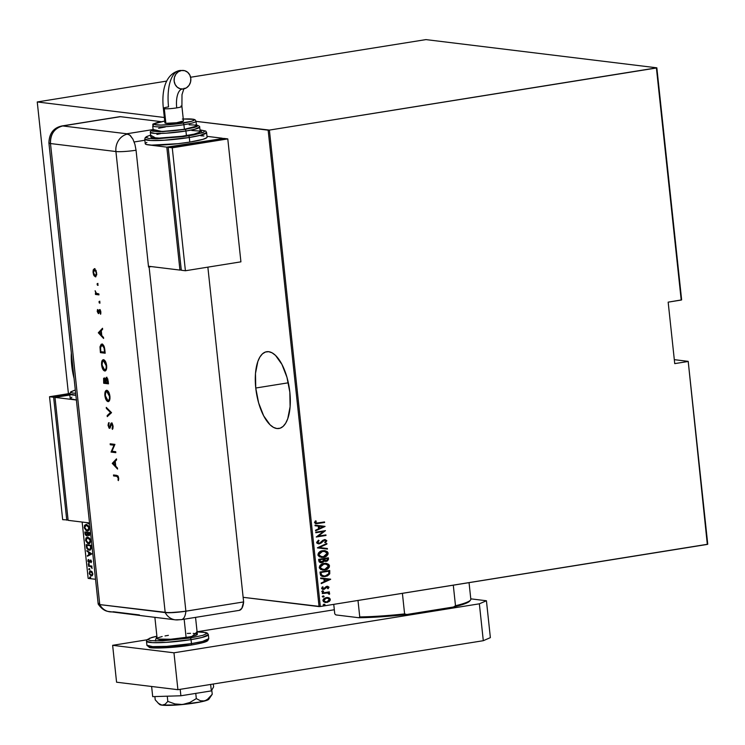 <?xml version="1.0" encoding="UTF-8"?>
<svg xmlns="http://www.w3.org/2000/svg" width="745" height="745" viewBox="0 0 745 745"><rect width="100%" height="100%" fill="white"/><g stroke="black" fill="none" stroke-linecap="round" stroke-linejoin="round"><path stroke-width="1.12" d="M255.758 388.024L288.324 382.8L255.758 388.024L258.627 402.887L263.646 415.803L270.062 424.808L273.499 427.388L276.898 428.533L280.148 428.198L283.109 426.401L285.67 423.207L287.747 418.746L290.103 406.733L289.833 392.187A38.88 16.623 80.9 0 1 278.956 428.496A38.88 16.623 80.9 0 1 255.758 388.024A38.88 16.623 80.9 0 1 266.635 351.724A38.88 16.623 80.9 0 1 289.833 392.187L286.965 377.324L281.936 364.417L275.52 355.412L272.093 352.832L268.684 351.687L265.444 352.022L262.482 353.819L259.912 357.004L257.844 361.465L255.479 373.478L255.758 388.024M71.744 365.553L72.684 365.395L71.744 365.553L74.081 378.451A38.88 16.623 80.9 0 1 71.744 365.553A38.88 16.623 80.9 0 1 71.343 352.888L71.744 365.553M707.75 544.232L688.203 361.353L674.309 359.658L688.203 361.353L707.322 544.418L320.313 606.514L269.392 130.086L656.41 68L681.209 300.058L668.163 302.153L674.737 363.625L687.784 361.539L674.737 363.625L668.163 302.153L681.638 299.881L656.839 67.814L425.935 39.606L190.608 77.247L425.935 39.606L656.839 67.814L681.209 300.058L656.839 67.814L269.392 130.086L320.313 606.514L707.75 544.232L688.203 361.353L707.75 544.232M88.161 578.39L82.146 522.059L88.161 578.39L95.546 579.293L88.161 578.39M68.428 393.695L37.25 101.963L164.328 117.487L37.25 101.963L68.428 393.695M196.028 121.361L268.153 130.17L319.065 606.598L243.149 597.322L320.313 606.514L319.065 606.598L268.153 130.17L269.392 130.086L196.028 121.361M91.877 575.82L91.225 575.904L92.389 575.401L92.771 573.65L91.682 571.406L89.623 571.341L89.288 573.846L91.076 575.876L92.715 574.712L92.25 572.095L90.322 570.94M88.413 565.623L88.478 566.172L91.095 566.721L92.091 568.388L91.449 566.535L91.905 566.051L88.413 565.623L88.478 566.172L90.853 566.582L92.091 568.388L91.449 566.535L91.905 566.051L88.413 565.623M91.477 561.497L90.294 560.147L88.832 561.851L88.031 559.812L87.919 561.274L88.674 562.326L89.521 562.27L90.35 560.724L91.114 562.689L91.477 561.497L90.424 560.156L88.934 561.879L88.18 559.607L87.854 560.911L89.009 562.428L90.508 560.706L91.114 562.689L91.477 561.497M86.383 546.644L86.765 548.311L88.282 549.959L89.679 550.183L90.788 549.465L90.946 545.247L86.178 544.66L86.383 546.644L89.055 550.183L90.238 550.089L89.055 550.183L91.132 548.534L90.946 545.247L86.178 544.66L86.383 546.644M86.569 535.86L88.106 534.677L89.232 535.506L88.748 535.581L89.586 532.554L84.818 531.967L85.237 534.649L86.569 535.86L87.659 534.742L88.469 535.515L89.512 535.273L89.586 532.554L84.818 531.967L85.005 533.681L86.83 535.86M86.774 522.618L88.664 523.865L88.599 523.26L87.817 522.748L88.664 523.865L86.774 522.618M87.891 530.952L87.072 531.017L89.223 527.972L86.346 524.396L84.576 525.309L84.278 527.86L86.262 530.766L87.854 530.962L88.86 530.114L88.73 526.343L86.373 524.312M89.251 543.636L88.431 543.71L90.573 540.665L87.696 537.089L85.936 538.002L85.638 540.553L87.621 543.459L89.204 543.654L90.21 542.807L90.089 539.026L87.724 537.005M91.877 553.935L86.811 550.592L88.497 552.259L88.785 554.95L87.351 555.64L87.416 556.245L91.877 553.935L86.811 550.592L88.497 552.259L88.785 554.95L87.351 555.64L87.416 556.245L91.877 553.935M88.534 563.593L88.217 564.244L88.888 564.608L88.664 563.639L88.189 564.095L88.646 564.701L88.99 564.198L88.534 563.593L88.189 564.095M89.074 568.696L88.767 569.348L89.428 569.711L89.204 568.742L89.195 569.804L89.074 568.696L88.739 569.199M89.959 576.975L89.651 577.617L90.313 577.99L90.089 577.021L90.08 578.083L90.415 577.571L89.959 576.975L89.623 577.477M166.666 81.093L37.25 101.963L166.666 81.093M327.67 597.49L328.918 597.797L326.329 597.546L324.103 598.449L322.976 599.958L323.488 601.746L327.185 602.454L330.063 600.582L330.24 599.148L329.402 598.049L328.647 597.769L330.016 599.408L328.918 597.797L326.329 597.546L322.939 600.619L325.407 602.547L329.318 601.448L330.296 599.436L329.318 601.448L325.286 602.537M322.259 593.011L322.315 593.56L327.632 592.936L328.703 594.044L329.672 593.812L328.368 592.592L329.42 592.424L329.355 591.875L322.259 593.011L322.315 593.56L327.586 592.936L329.486 594.231L329.672 593.653L328.368 592.592L329.42 592.424L329.355 591.875L322.259 593.011M323.73 588.848L322.222 588.14L323.144 587.079L322.445 586.809L321.626 588.327L323.833 589.388L326.822 586.874L326.198 587.135L328.117 587.414L327.465 588.41L328.117 588.699L328.964 587.125L327.604 586.315L325.928 586.753L323.544 588.867L322.548 588.373L323.144 587.079L322.445 586.809L321.663 588.503L322.51 589.304L324.112 589.332L327.4 586.892L328.117 587.414L327.465 588.41L328.117 588.699L328.992 587.293L327.847 588.671L328.992 587.293L326.999 586.362L323.2 588.829M320.229 574.023L320.816 575.606L322.185 576.407L327.204 576.025L329.737 573.864L329.737 570.484L320.015 572.048L320.229 574.023L323.088 576.602L325.314 576.528L329.737 573.864L329.737 570.484L320.015 572.048L320.229 574.023M318.655 559.355L319.214 561.972L321.356 562.689L323.19 562.149L324.168 560.976L327.139 561.125L328.526 559.244L328.377 557.8L318.655 559.355L318.841 561.069L320.713 562.671L324.168 560.976L326.31 561.357L328.508 559.001L328.377 557.8L318.655 559.355M317.426 547.771L327.446 549.112L327.381 548.506L319.298 547.538L326.906 544.055L326.841 543.459L317.435 547.91L327.446 549.112L327.381 548.506L319.298 547.538L326.906 544.055L326.841 543.459L317.426 547.771M315.815 532.74L323.46 531.511L316.271 537.015L325.984 535.459L325.928 534.901L318.273 536.13L325.472 530.626L315.759 532.191L315.815 532.74L323.46 531.511L316.271 537.015L325.984 535.459L325.928 534.901L318.273 536.13L325.472 530.626L315.759 532.191L315.815 532.74M318.078 522.981L315.787 522.943L316.215 521.09L315.433 520.876L314.474 522.599L316.01 523.735L324.606 522.487L324.541 521.938L316.327 523.13L315.48 522.478L316.215 521.09L315.433 520.876L314.474 522.599L315.824 523.726L324.606 522.487L324.541 521.938L318.078 522.981M325.016 526.352L315.005 525.15L315.07 525.756L318.273 526.138L318.562 528.82L315.545 530.207L315.61 530.812L325.034 526.491L315.005 525.15L315.07 525.756L318.273 526.138L318.562 528.82L315.545 530.207L315.61 530.812L325.016 526.352M319.372 543.254L317.323 542.239L319.065 540.619L318.376 540.237L319.065 540.619L318.515 540.162L316.597 542.425L316.998 543.226L318.99 543.85L321.058 543.105L324.485 540.19L325.807 540.889L324.69 542.295L325.854 542.36L326.776 540.6L325.118 539.594L322.939 540.227L319.614 543.198L317.668 542.565L319.065 540.619L318.515 540.162L316.597 542.425L318.404 543.831L319.419 543.803L324.69 540.134L325.807 540.889L324.69 542.295L325.341 542.714L326.813 540.805L324.382 539.641L320.303 542.872L318.618 543.245M322.632 550.723L319.568 551.924L318.357 553.153L318.013 555.295L319.512 556.888L324.196 557.167L326.487 556.133L327.921 554.504L328.098 552.948L327.316 551.673L325.081 550.704L322.632 550.723C320.071 550.955 318.506 552.334 317.929 554.857L321.272 557.4L323.386 557.335C325.984 557.111 327.567 555.723 328.135 553.163L324.792 550.667L322.632 550.723M323.991 563.416L319.717 565.837L319.372 567.988L320.862 569.58L325.556 569.86L327.847 568.817L329.281 567.187L329.458 565.632L328.675 564.356L326.431 563.397L323.991 563.416C321.43 563.648 319.856 565.027 319.279 567.55L322.632 570.093L324.746 570.027C327.344 569.804 328.918 568.416 329.495 565.855L326.152 563.36L323.991 563.416M330.659 579.172L320.648 577.98L320.713 578.576L323.926 578.958L324.205 581.649L321.188 583.028L321.253 583.633L330.678 579.312L320.648 577.98L320.713 578.576L323.926 578.958L324.205 581.649L321.188 583.028L321.253 583.633L330.659 579.172M322.715 590.832L321.98 591.372L322.324 591.893L323.581 591.4L322.715 590.832L321.97 591.511L322.836 591.94L323.591 591.251L322.715 590.832L323.591 591.251M323.265 595.935L322.529 596.475L322.864 596.996L324.122 596.503L323.265 595.935L322.51 596.615L323.386 597.043L324.131 596.354L323.265 595.935L324.131 596.354M324.149 604.214L323.414 604.744L323.749 605.275L325.006 604.782L324.149 604.214L323.395 604.893L324.271 605.312L325.016 604.633L324.149 604.214L325.016 604.633M315.74 523.707L324.326 522.459L324.28 521.984L324.606 522.487L315.684 523.698M316.169 523.111L315.256 522.636L315.945 521.062L315.396 520.904L316.215 521.09L315.21 522.45L316.206 523.111M324.746 526.324L315.591 530.654L324.746 526.324M318.003 526.1L315.07 525.756L318.003 526.1M319.26 528.345L319.028 526.231L323.153 526.724L319.531 528.382L319.028 526.231L319.26 528.345M319.307 526.259L323.153 526.724L319.028 526.231L323.153 526.724L319.531 528.382L319.307 526.259M325.211 530.673L317.994 536.102L325.211 530.673M325.667 534.947L325.984 535.459L316.262 536.94L325.714 535.422L325.667 534.947M323.181 531.483L315.805 532.666L323.181 531.483M318.469 543.226L317.323 542.239L319.102 543.217M325.192 539.604L326.813 540.805L325.071 542.677L326.543 540.768L324.839 539.566M324.485 540.19L319.419 543.803L318.264 543.813M318.292 543.813L320.788 543.077L323.563 540.358L325.016 540.227M322.557 541.261L322.995 540.768M326.589 543.571L326.906 544.055L319.028 547.51L326.589 543.571M327.111 548.478L327.446 549.112L317.435 547.91L327.176 549.074L327.111 548.478M324.662 550.648L327.865 553.135C327.297 555.696 325.714 557.083 323.116 557.307L321.142 557.381M321.086 557.381L324.718 556.888L327.651 554.466L327.344 551.943L323.991 550.592M321.728 556.832L319.27 555.891L318.813 553.572L321.142 551.579L324.289 551.216M324.261 551.216L322.427 551.244L318.646 554.643L322.697 551.272L324.392 551.226L327.139 553.358L323.33 556.785L321.644 556.832L318.646 554.643L321.505 556.813M324.922 561.348L327.949 560.324L328.107 557.837L328.508 559.001L326.31 561.357L325.099 561.367M320.164 562.596L322.25 562.428L324.168 560.976L321.812 562.643L320.574 562.652M322.25 562.428L322.92 562.112M321.142 562.084L319.875 561.6L319.447 559.718L323.051 559.141L323.377 560.715L320.993 562.084M325.584 560.808L324.42 560.361L324.056 558.974L327.167 558.48L327.521 559.262L326.236 560.808L324.811 560.519L324.094 559.355L325.956 560.771M325.211 560.771L324.68 560.575M326.236 560.808L324.056 558.974L327.167 558.48L324.056 558.974L327.437 558.508L327.213 560.361L325.481 560.808M321.756 562.084L320.145 561.628L319.717 559.746L323.33 559.169L319.447 559.718L319.801 560.566L319.717 559.746L323.33 559.169L323.339 560.864L322.278 561.944L319.531 560.529L321.486 562.056M326.021 563.341L329.215 565.818C328.647 568.379 327.064 569.767 324.475 569.99L322.492 570.074M322.436 570.065L326.077 569.58L329.011 567.159L328.703 564.626L325.351 563.276M323.088 569.515L320.629 568.584L320.173 566.256L322.492 564.272L325.639 563.909M325.612 563.9L323.777 563.928L320.005 567.327L324.056 563.965L325.751 563.918L328.498 566.042L324.69 569.469L322.995 569.525L320.005 567.327L322.864 569.506M322.52 576.518L326.31 576.211L328.657 574.954L329.597 573.324L329.467 570.53L329.737 573.864L325.314 576.528L322.967 576.583M323.991 576.034L321.477 575.159L320.797 572.402L328.526 571.164L320.797 572.402L328.796 571.201L328.787 573.678L325.258 575.978L323.563 576.034L321.319 574.954L323.432 576.015M321.598 574.982L320.797 572.402L321.151 573.175L321.067 572.439L328.796 571.201L328.787 573.678L327.297 575.317L324.261 576.071L321.598 574.982M330.389 579.144L321.235 583.484L330.389 579.144M323.647 578.93L320.713 578.576L323.647 578.93M324.904 581.175L324.68 579.051L328.796 579.545L324.904 581.175L324.68 579.051L324.904 581.175M324.95 579.089L328.796 579.545L324.68 579.051L328.796 579.545L325.174 581.202L324.95 579.089M327.092 586.902L328.117 587.414M322.725 589.379L323.833 589.388M323.274 588.829L322.222 588.14L323.46 588.811M327.521 586.296L326.999 586.362M326.729 586.324L328.722 587.256L327.325 586.287M322.445 590.794L323.321 591.223L322.836 591.94L321.7 591.483M321.97 591.511L322.836 591.94M322.306 591.912L323.302 591.362L322.706 590.785M329.094 591.912L329.42 592.424L328.098 592.554L329.672 593.653L329.215 594.203L329.225 593.188L328.098 592.554L329.094 591.912M327.148 592.899L322.306 593.486L327.353 592.908M329.225 593.188L328.508 592.694M322.995 595.898L323.861 596.326L323.386 597.043L322.24 596.587M322.51 596.615L323.386 597.043M322.846 597.015L323.851 596.466L323.255 595.888M324.82 602.463L327.875 602.118L329.793 600.554L329.551 598.375L327.372 597.453M325.174 601.913L323.675 600.917L323.758 599.474L325.23 598.31L327.39 598.058M327.353 598.058L326.114 598.067L327.493 598.067L329.42 599.576L326.794 601.96L325.714 601.988L323.814 600.479L326.338 598.039M326.114 598.067L323.544 600.442L325.584 601.969M323.879 604.176L324.746 604.595L324.271 605.312L323.125 604.856M323.395 604.893L324.271 605.312M323.73 605.294L324.736 604.744L324.14 604.167M323.33 556.785L319.801 556.152L318.99 555.034L319.093 553.6L322.045 551.412L325.686 551.579L326.925 552.669L326.934 554.476L325.546 555.984L323.33 556.785M324.69 569.469L321.16 568.835L320.35 567.718L320.443 566.293L323.404 564.095L327.046 564.272L328.284 565.353L328.294 567.168L326.897 568.668L324.69 569.469M326.794 601.96L324.224 601.345L323.842 599.976L325.5 598.347L328.191 598.235L329.281 599.101L329.299 600.321L326.794 601.96M88.608 523.372L87.621 522.729L88.608 523.372M86.346 524.396L84.213 527.413L87.631 530.934L85.917 529.956M84.79 526.193L86.094 524.387M86.131 524.368L84.753 526.464M85.61 529.574L88.022 530.943M86.187 524.974L86.802 524.853M88.133 525.448L85.992 524.955L89.204 527.87L87.016 530.468L84.697 527.451L86.401 524.955L88.282 525.597M89.298 528.559L87.891 530.393M87.705 530.393L86.355 530.254L84.837 528.177L84.79 526.166L86.085 524.946L87.733 525.681L88.711 527.758L88.413 529.751L87.016 530.468M87.985 530.375L89.223 529.025M86.96 524.862L86.401 524.955M88.338 534.863L89.298 535.497L88.208 534.659M87.1 535.767L85.005 533.681L85.368 532.582L87.696 532.712L87.137 532.796L87.659 533.094L87.249 534.323L87.808 534.23L87.063 535.217L87.808 534.044M85.452 532.573L85.386 532.042L85.452 532.573M86.094 535.096L87.128 535.776M87.808 533.951L86.513 535.31L85.368 532.582L87.696 532.712L85.368 532.582L87.137 532.796L87.165 534.798L86.122 535.124M88.189 532.768L89.633 532.945L88.683 535.031L87.631 532.861L89.633 532.973L88.189 532.768M88.972 534.985L88.031 534.565L87.631 532.861L89.158 533.048L88.683 535.031M86.811 535.264L87.808 534.23M87.696 537.089L85.563 540.106L88.981 543.617L87.267 542.639M87.482 537.061L86.103 539.157L87.454 537.071M86.969 542.267L89.381 543.636M87.538 537.667L88.152 537.536M89.493 538.132L87.351 537.639L90.564 540.553L88.376 543.161L86.057 540.144L87.761 537.639L89.642 538.281M90.657 541.243L89.251 543.077M89.065 543.077L86.886 542.239L86.085 539.129M89.344 543.068L90.573 541.717M88.31 537.555L87.761 537.639L89.27 538.588L90.108 540.814L89.568 542.723L88.376 543.161M86.802 545.256L86.746 544.725L86.802 545.256M89.949 550.117L87.77 549M89.055 550.183L87.584 548.739M91.16 548.311L89.745 549.559M87.277 545.182L90.983 545.638L86.727 545.275L90.992 545.657L90.639 548.152L91.169 548.069L89 549.633L87.118 547.873L86.727 545.275L87.277 545.182M90.033 549.54L87.528 548.702L86.727 545.275L90.517 545.731L90.48 548.814L89 549.633M89.558 549.54L91.197 548.069M87.947 555.984L87.351 555.64L89.326 554.708L87.947 555.984M89.093 552.594L86.876 551.188L89.093 552.594M89.568 552.52L91.514 553.796L89.242 554.727L89.8 554.634L89.242 554.727L89.018 552.604L91.514 553.796L89.568 552.52M91.523 561.851L90.769 562.261L91.598 561.339L91.058 560.622L90.471 561.376M89.009 562.428L89.521 562.27M89.456 562.317L88.795 561.832M88.404 560.817L88.73 559.514M89.484 561.786L90.471 560.212L89.912 560.305L90.983 560.063M89.242 561.758L90.024 561.181M90.424 560.156L89.912 560.305M90.592 560.128L90.08 560.985M89.959 561.357L89.037 561.87M88.581 559.728L88.404 560.38M88.739 561.758L89.558 562.345M88.646 564.701L88.99 564.198M89.204 564.608L89.083 563.509M88.851 563.602L89.074 564.57M91.942 566.461L91.449 566.535L91.942 566.461M92.156 567.951L91.691 568.025L92.156 567.951M91.486 566.535L88.478 566.172L88.99 565.697L91.533 566.554M89.195 569.804L89.53 569.301M89.745 569.711L89.633 568.612M89.4 568.705L89.614 569.674M90.694 570.94L89.167 573.203L91.225 575.904L92.156 575.811M91.225 575.904L91.784 575.82L90.564 575.112M89.773 572.048L90.62 570.931M90.685 570.903L89.707 572.486M90.424 574.935L91.942 575.829M90.676 571.555L92.212 571.927M92.836 574.395L91.942 575.27M91.03 571.406L90.471 571.499L92.762 573.529L91.16 575.354L89.596 573.259L90.788 571.48M91.71 575.261L90.48 575.047L89.689 573.752L89.651 572.356L90.536 571.49L92.306 573.343L92.175 574.74L91.16 575.354M92.007 575.261L92.734 574.646M91.924 571.657L90.75 571.49M90.08 578.083L90.415 577.571M90.629 577.99L90.517 576.881M90.285 576.975L90.499 577.943M87.23 535.217L86.513 535.31M86.15 538.859L87.761 537.639M89.242 554.727L89.018 552.604L90.965 553.889L89.242 554.727M470.803 599.11A68.428 7.562 173.9 0 1 470.495 600.107A68.428 7.562 173.9 0 1 455.493 605.741L453.295 585.179L455.493 605.741L453.519 606.998L406.77 614.495L404.6 613.908L402.402 593.337L404.6 613.908A68.428 7.562 173.9 0 1 359.751 616.935L358.839 617.726L335.883 614.923L334.766 613.88L333.751 604.353L334.747 613.768A68.428 7.562 -6.1 0 0 334.766 613.88L333.751 604.353M469.946 600.628L468.195 602.249L464.005 604.065L453.519 606.998L406.77 614.495A67.497 7.459 -6.1 0 1 358.839 617.726L359.751 616.935L357.991 600.461L359.751 616.935A68.428 7.562 -6.1 0 0 404.6 613.908L406.77 614.495L387.437 616.348L358.839 617.726L335.883 614.923L334.766 613.88A68.428 7.562 173.9 0 1 334.747 613.657M470.495 600.107L469.667 601.113A67.497 7.459 -6.1 0 1 453.519 606.998L455.493 605.741A68.428 7.562 -6.1 0 0 470.821 599.222L469.052 582.646M154.876 617.335L157.148 638.577A20.217 2.235 -6.1 0 0 186.11 637.506L184.155 619.207L186.11 637.506A20.217 2.235 -6.1 0 0 197.35 634.274L195.544 617.382M187.33 633.418L190.534 633.334M193.216 633.38L196.68 633.799M197.313 634.163L194.641 635.718L189.463 636.919L170.754 639.238L157.819 639.052L157.186 638.689L158.219 637.711L162.159 636.537M165.036 635.932L168.389 635.345M191.474 643.624L166.489 646.371L152.613 646.623L146.914 645.263A31.104 3.436 -6.1 0 0 191.474 643.624L191.046 639.629A1.555 0.661 -99.1 0 0 190.199 638.009L155.239 640.923L156.897 636.202L149.447 638.297L147.929 639.732L150.872 640.663L162.512 640.821L190.199 638.009A1.555 0.661 80.9 0 1 191.046 639.629A31.104 3.436 173.9 0 1 146.486 641.268L152.185 642.628L166.06 642.376L191.046 639.629L191.474 643.624A31.104 3.436 -6.1 0 0 208.768 638.651L202.584 641.426L191.474 643.624A1.555 0.661 80.9 0 1 191.046 645.077A1.555 0.661 -99.1 0 0 191.474 643.624M148.804 646.213L152.492 647.815L165.66 647.778L190.953 645.077A1.555 0.661 -99.1 0 0 191.046 645.077A1.555 0.661 80.9 0 1 190.953 645.077M196.661 631.909L203.627 632.198L206.57 633.12L206.374 633.79L202.668 635.392L190.199 638.009L197.099 631.909L205.937 632.542L207.501 633.231L208.339 634.656A31.104 3.436 173.9 0 1 191.046 639.629L202.156 637.422L208.339 634.656L208.768 638.651L207.725 640.709C206.793 640.998 207.967 642.134 191.037 645.077C173.967 648.048 150.434 648.653 149.345 647.386L146.914 645.263L146.486 641.268L147.016 639.685L151.943 637.394L156.888 636.193M185.561 645.868L158.592 648.01L151.626 647.731L148.683 646.8M207.324 640.188L207.129 640.858L203.422 642.46L195.851 644.22M173.967 652.806L479.361 603.813L486.429 600.759L470.784 598.84L486.429 600.759L490.368 637.636L486.429 600.759L479.361 603.813L483.3 640.7L490.368 637.636L483.3 640.7L177.915 689.693L483.3 640.7L479.361 603.813L173.967 652.806L177.915 689.693L173.967 652.806L112.635 645.319L116.574 682.206L177.915 689.693L116.574 682.206L112.635 645.319L173.967 652.806M334.319 609.755L197.08 631.769L334.319 609.755M146.914 639.815L112.635 645.319L146.914 639.815M210.649 684.441L211.338 690.894L180.886 695.774L180.197 689.33L180.886 695.774L152.706 696.64L151.617 686.48L152.706 696.64L180.886 695.774L211.338 690.894L210.649 684.441M213.619 686.871L213.312 684.012L213.619 686.871L211.338 690.894L213.619 686.871M208.907 698.81L207.632 700.011L204.763 700.961A24.883 2.747 -6.1 0 0 208.87 699.21L212.232 694.265L211.785 690.093L212.232 694.265L208.768 698.531L204.763 700.961L200.47 700.794L196.317 698.596L195.767 693.39L196.317 698.596L189.863 702.488L182.553 704.528L174.982 703.951L167.811 701.39L167.262 696.193L167.811 701.39L165.157 704.249L162 705.152L158.583 703.457L155.221 699.853L154.876 696.575L155.221 699.853L158.583 703.457L162 705.152L159.523 704.006M212.232 694.265L206.831 700.049L200.498 701.958L179.34 704.817L162 705.152A24.883 2.747 -6.1 0 0 182.553 704.528L174.982 703.951L167.811 701.39L165.157 704.249L162 705.152A24.883 2.747 -6.1 0 1 159.607 704.481L157.8 702.759M182.553 704.528A24.883 2.747 -6.1 0 0 204.763 700.961L200.47 700.794L196.317 698.596L189.863 702.488L182.553 704.528M139.436 614.951L113.473 611.775A15.552 13.95 -83 0 1 109.86 611.831A15.552 13.95 -83 0 1 99.765 604.595L98.321 603.757L99.01 603.357L98.219 604.111L99.765 604.595A15.552 1.723 173.9 0 1 98.2 604.083C102.745 610.677 106.982 611.133 107.448 611.338L145.694 616.208M239.341 610.351L241.846 608.33L243.634 601.932L183.056 611.617L168.864 612.735L99.765 604.595A15.552 13.95 97 0 0 109.943 611.85M179.647 619.765L178.902 619.765A15.552 13.95 -83 0 1 175.373 619.84A15.552 13.95 -83 0 1 165.194 612.586L99.765 604.595L50.492 143.543L115.922 151.533L165.194 612.586A15.552 13.95 97 0 0 175.289 619.831M181.482 619.635A15.552 6.649 -99.1 0 0 185.887 611.198A15.552 6.649 80.9 0 1 181.454 619.635L175.373 619.84L141.066 615.649M180.635 619.654A15.552 6.649 80.9 0 0 181.454 619.635L239.201 610.379A15.552 6.649 -99.1 0 0 243.634 601.932L185.887 611.198A15.552 1.723 173.9 0 1 165.194 612.586L99.765 604.595L165.194 612.586L174.079 612.53L185.887 611.198L149.102 266.943L151.319 266.589L149.102 266.943A15.552 1.723 173.9 0 1 148.544 267.027L136.056 150.229A15.552 1.723 173.9 0 1 115.922 151.533L165.194 612.586A15.552 1.723 -6.1 0 0 185.887 611.198L243.634 601.932L185.887 611.198L149.102 266.943A15.552 1.723 173.9 0 1 148.544 267.027L136.056 150.229L134.91 144.288L132.899 139.129L129.658 134.947L126.24 133.876A15.552 13.95 -83 0 1 126.799 133.774L152.716 129.621L126.799 133.774L62.738 125.952L126.799 133.774A15.552 13.95 97 0 0 126.24 133.876L127.609 134.044A15.552 13.95 97 0 0 115.922 151.533A15.552 13.95 -83 0 1 127.609 134.044L130.338 135.525L132.899 139.129L134.91 144.288L136.056 150.229A15.552 1.723 -6.1 0 1 115.922 151.533L50.492 143.543A15.552 1.723 173.9 0 1 48.909 142.966L50.492 143.543C50.315 134.081 54.404 128.215 62.738 125.952L119.181 116.816M97.604 285.326L97.837 284.124L97.157 283.752L97.437 285.233L97.902 284.469L97.409 283.528L97.604 285.326L97.902 284.469M99.504 303.113L99.737 301.921L99.057 301.548L99.346 303.029L99.802 302.265L99.309 301.325L99.504 303.113L99.802 302.265M98.293 332.773L103.611 338.463L103.499 337.411L101.795 335.585L101.273 330.706L102.633 329.309L102.521 328.256L98.293 332.773L98.834 332.549L98.293 332.773L103.611 338.463L103.499 337.411L101.795 335.585L101.273 330.706L102.633 329.309L102.521 328.256L98.293 332.773M105.352 370.917L104.756 371.001C106.246 370.861 106.87 369.064 106.637 365.627C106.125 362.163 105.092 360.18 103.527 359.686C102.009 359.816 101.376 361.614 101.627 365.106L102.102 365.031L101.627 365.106C102.149 368.561 103.192 370.526 104.756 371.001L105.976 370.33L106.693 367.779L105.473 361.539L103.527 359.686L101.916 361.129L101.553 363.988L102.242 367.872L103.751 370.47L105.315 370.908L103.127 368.617M108.63 401.527L108.025 401.62C109.524 401.471 110.148 399.683 109.906 396.247C109.403 392.783 108.36 390.799 106.796 390.305C105.278 390.427 104.654 392.233 104.905 395.725L105.38 395.651L104.905 395.725C105.427 399.171 106.47 401.136 108.025 401.62L109.254 400.95L109.962 398.398L108.751 392.159L106.796 390.305L105.185 391.749L104.822 394.608L105.511 398.491L107.019 401.089L108.584 401.527L106.395 399.236M112.597 424.231L111.592 423.97L113.1 426.103L112.085 428.44L112.635 428.347L112.793 428.794L112.085 428.44L112.421 429.381L113.11 426.233L112.281 423.635L111.042 423.188L109.366 427.369L108.63 426.01L108.593 422.788L108.053 425.116L109.021 428.086L110.083 427.947L111.592 423.97L112.625 426.177L112.085 428.44L112.421 429.381L112.905 428.543L113.11 426.233L111.34 423.011M112.253 463.39L117.57 469.071L117.459 468.018L115.754 466.202L115.233 461.323L116.593 459.916L116.481 458.864L112.253 463.39L112.793 463.157L112.253 463.39L117.57 469.071L117.459 468.018L115.754 466.202L115.233 461.323L116.593 459.916L116.481 458.864L112.253 463.39M116.769 476.325L117.943 477.117L118.381 480.609L118.651 478.076L117.887 475.859L113.491 474.975L113.594 475.943L117.328 476.241L113.594 475.943L116.769 476.325L118.157 477.964L118.381 480.609L118.651 478.076L116.714 475.366L113.491 474.975L113.594 475.943L114.069 475.04L114.153 475.85L116.769 476.325M115.717 451.694L111.964 451.237L114.935 444.383L110.158 443.806L110.26 444.765L114.022 445.231L111.042 452.075L115.82 452.662L115.717 451.694L111.964 451.237L114.935 444.383L110.158 443.806L110.26 444.765L114.022 445.231L111.042 452.075L115.82 452.662L115.717 451.694M111.545 412.665L106.274 407.394L106.377 408.428L110.521 412.469L107.15 415.598L107.261 416.632L111.545 412.665L106.274 407.394L106.377 408.428L110.521 412.469L107.15 415.598L107.261 416.632L111.545 412.665M106.433 377.333L105.92 379.177L104.281 377.883L103.695 383.256L108.463 383.843L107.764 379.047L106.433 377.333L105.427 379.252L104.44 377.92L103.592 378.395L103.695 383.256L108.463 383.843L108.146 380.928L106.256 377.333M100.547 347.068L101.45 345.168L102.819 345.466L104.514 347.794L104.011 347.868L104.468 350.96L104.943 350.886L104.598 352.199L100.808 351.733L100.501 347.682L102.018 345.075L104.011 347.868L104.598 352.199L105.073 352.115L100.808 351.733L100.547 346.984L99.998 347.077L100.417 352.636L105.185 353.223L104.216 346.704L102.903 344.572L101.227 344.199L100.016 346.704L100.417 352.636L105.185 353.223L104.831 349.889C104.449 346.425 103.481 344.497 101.916 344.106L102.084 344.022M97.232 311.494L98.498 313.589L99.839 310.665L100.622 314.278L100.826 311.857L100.007 309.873L99.15 309.883L98.238 312.621L97.511 309.538L97.232 311.494L98.359 313.589L99.718 310.628L100.622 314.278L100.854 312.09L99.597 309.659L98.526 312.397L97.66 311.54L97.511 309.538L97.232 311.494M98.955 294.88L98.852 293.912L96.18 293.223L95.127 290.736L95.882 293.549L95.369 293.483L95.472 294.452L98.955 294.88L98.852 293.912L96.468 293.456L95.127 290.736L95.882 293.549L95.369 293.483L95.472 294.452L98.955 294.88M93.609 270.696L93.879 269.578L93.321 269.662L93.069 272.577L93.963 275.65L95.49 276.879L96.72 274.57L96.105 270.621L94.28 268.731L93.032 270.966L93.507 274.626L94.522 275.557L93.498 272.642L94.559 269.699L95.928 270.23M161.116 121.649L120.485 116.686L61.91 125.961A15.552 6.649 80.9 0 1 62.738 125.952A15.552 13.95 97 0 0 50.492 143.543L99.765 604.595A15.552 1.723 -6.1 0 1 98.182 604.027L48.909 142.966C49.207 133.429 53.547 127.758 61.91 125.961L119.656 116.695A15.552 6.649 -99.1 0 1 120.485 116.686L161.116 121.649M243.634 601.932L207.864 267.148L243.634 601.932M134.156 141.969L144.865 140.256L134.156 141.969M118.557 479.976L117.952 479.994L118.716 478.569L118.557 479.976M118.688 478.579L118.166 478.663L118.688 478.579M118.632 477.89L118.157 477.964L118.632 477.89M118.39 476.8L117.328 476.241L118.418 476.856M117.487 468.307L112.812 463.297L117.487 468.307M113.175 463.446L115.27 461.695L114.795 461.77L115.205 465.616L115.68 465.541L113.175 463.446L114.795 461.77L115.205 465.616L113.175 463.446M115.801 452.504L111.042 452.075L114.572 445.137L110.26 444.765L110.735 443.871L110.819 444.681L114.572 445.137L111.601 451.992L115.801 452.504M109.524 427.341L110.456 426.652L109.366 427.369L108.593 425.721L108.593 422.788L108.09 425.553L108.574 425.479L108.09 425.553L109.487 428.338L111.722 424.212M109.487 428.338L110.148 427.826M109.878 428.207L109.068 427.174M108.649 425.46L109.142 422.694M109.915 427.285L110.781 425.265L110.223 425.348L109.366 427.369M109.906 426.736L110.456 426.652L110.241 427.127L109.45 427.369M111.489 423.002L110.223 425.348L110.781 425.265L112.048 422.918M111.806 422.946L110.456 426.652M108.9 423.216L108.612 425.022M108.975 426.941L109.925 428.226M107.774 416.157L107.15 415.598L111.08 412.385L106.377 408.428L106.898 408.009L111.08 412.385L107.699 415.505L107.774 416.157M106.87 390.25L105.39 393.49L106.74 390.305M106.274 398.957L108.705 401.536M108.863 392.392L106.647 391.274L109.422 396.228C109.627 399.031 109.124 400.512 107.923 400.652L105.39 395.735C105.185 392.904 105.688 391.414 106.898 391.274L107.867 391.311L109.049 392.736M109.99 398.296L109.524 399.907L108.481 400.559L109.953 398.538M106.926 391.274L108.127 392.196L109.897 396.154L109.198 399.441L108.118 400.652L106.33 399.106L105.343 395.278L105.846 391.926L107.457 391.181M108.742 400.559L107.923 400.652M104.244 383.163L104.16 382.362L104.244 383.163M104.337 378.004L103.937 379.345L104.43 377.92M105.986 379.158L106.982 377.24M106.591 377.324L106.004 378.954M103.937 379.345L103.937 379.848M106.954 378.209L107.755 378.907M105.343 379.019L104.393 378.851L106.079 382.464L104.077 382.353L104.077 378.991L105.604 382.539L104.077 382.353L104.393 378.851L105.175 378.86L105.892 380.397M105.883 380.35L105.492 379.242M106.991 378.209L106.433 378.292L107.867 382.809L106.097 382.595L105.865 379.95L106.889 378.237M107.718 381.44L108.342 382.734L106.097 382.595L106.405 378.302L107.718 381.44M107.625 378.674L106.535 378.292M103.592 359.639L102.121 362.843L103.462 359.686M103.006 368.337L105.436 370.917M105.594 361.772L103.378 360.654L106.153 365.609C106.358 368.412 105.855 369.892 104.654 370.032L102.112 365.115C101.907 362.284 102.419 360.794 103.63 360.654L104.598 360.692L105.781 362.117M106.712 367.676L105.408 369.948M103.648 360.654L104.859 361.576L106.628 365.534L105.93 368.822L104.849 370.042L103.052 368.486L102.074 364.659L102.568 361.306L104.179 360.561M105.175 369.939L104.654 370.032M105.464 369.939L106.684 367.918M100.975 352.553L100.892 351.742L100.975 352.553M101.916 344.106L99.998 347.077L102.475 344.022M102.121 344.022L100.938 345.075L100.538 347.189M104.132 346.5L102.577 344.982L101.73 345.075L103.145 345.196L104.198 346.639M103.527 337.69L98.852 332.689L103.527 337.69M99.215 332.829L101.311 331.078L100.836 331.162L101.255 334.999L101.72 334.924L99.215 332.829L100.836 331.162L101.255 334.999L99.215 332.829M98.526 312.397L99.653 309.873L99.104 309.957L100.156 309.566M99.597 309.659L99.104 309.957M100.892 313.198L100.23 313.598L100.864 313.291M100.51 310.674L99.718 310.628L100.724 311.019M98.359 313.589L98.852 313.3M98.74 313.449L98.042 312.518M97.921 309.846L97.763 310.823M97.93 312.192L98.824 313.487M99.644 310.628L100.277 310.535M99.886 309.622L99.318 311.224M99.225 311.801L99.076 312.304M100.053 303.029L99.01 302.172L99.867 301.231M99.309 301.325L99.01 302.172M99.616 301.455L99.895 302.936M98.936 294.722L95.472 294.452L95.937 293.539L96.021 294.368L98.936 294.722M96.301 293.279L95.882 293.549L96.384 293.4M98.154 285.233L97.111 284.376L97.968 283.435M97.409 283.528L97.111 284.376M97.707 283.668L97.995 285.149M94.354 275.24L95.872 276.786L93.963 275.65L95.77 276.805L96.682 273.024L94.205 268.74L94.755 268.656M94.447 268.74L93.879 269.578L95.006 268.647M94.671 268.675L93.591 270.873M96.776 274.588L95.77 275.818L96.692 274.933M94.932 269.615L94.373 269.709L96.664 272.903L95.22 275.911L93.498 272.642L94.047 269.867L95.379 270.314L96.282 273.275L95.723 275.743L94.392 275.296M95.928 270.221L94.559 269.699M95.956 275.818L95.22 275.911M71.883 397.16L70.291 398.668L76.381 400.009L73.392 399.646A31.104 3.436 -6.1 0 1 70.226 398.491L69.732 393.882L75.878 395.26A31.104 3.436 173.9 0 1 69.732 393.882L70.784 391.823L75.31 389.97M75.683 393.416L75.31 390.007L71.371 391.684L71.175 392.345L72.107 392.885L75.683 393.416M76.586 399.879L73.392 399.646A31.104 3.436 -6.1 0 0 76.372 399.869M69.853 395.008L54.99 397.392L68.13 520.345L89.521 522.953L68.13 520.345L54.99 397.392L69.853 395.008M73.392 399.646L54.99 397.392L73.392 399.646M62.673 519.675L68.084 519.963L62.673 519.675L49.533 396.731L53.631 397.234L66.761 520.178L53.631 397.234L49.533 396.731L69.732 393.49L49.533 396.731L62.673 519.675M69.816 394.636L53.631 397.234L69.816 394.636M183.605 70.486L179.433 70.561C164.058 74.398 161.684 93.209 163.36 108.379L164.924 122.981A9.331 1.034 -6.1 0 0 165.865 123.325L164.31 108.723A9.331 1.034 173.9 0 1 163.36 108.379A9.331 1.034 173.9 0 1 168.547 106.889A38.898 16.632 80.9 0 1 179.266 70.589A38.898 16.632 80.9 0 1 181.491 70.524A9.331 8.372 -83 0 1 183.698 70.496A9.331 8.372 -83 0 1 190.86 79.631A9.331 8.372 -83 0 1 183.456 88.962L180.197 88.776L177.282 87.212L175.159 84.511L174.144 81.084L174.405 77.452L175.885 74.165L178.372 71.734L181.491 70.524L184.751 70.71L187.666 72.284L189.789 74.984L190.804 78.411L190.543 82.043L189.062 85.321L186.567 87.752L183.456 88.962A9.331 8.372 -83 0 1 181.249 88.99A9.331 8.372 -83 0 1 174.088 79.855A9.331 8.372 -83 0 1 181.491 70.524A38.898 16.632 -99.1 0 0 179.266 70.589M182.031 89.055A20.236 8.651 -99.1 0 0 176.723 107.885A9.331 1.034 -6.1 0 0 181.91 106.414A9.331 1.034 173.9 0 1 176.723 107.885A9.331 1.034 173.9 0 1 164.31 108.723L165.865 123.325L164.934 123.037L165.418 122.58M146.895 142.407L145.508 143.208L145.303 143.906L146.281 144.474L151.598 145.126L178.139 143.673L189.798 142.099L189.305 137.49A1.555 0.661 -99.1 0 0 188.457 135.869L157.102 138.784L150.583 135.18L147.706 136.158L146.188 137.592L149.14 138.514L156.096 138.803L183.065 136.661L193.355 135.013L203.32 132.414L204.838 130.98L200.07 129.891L202.342 132.796L188.457 135.869A1.555 0.661 80.9 0 1 189.305 137.49L200.424 135.283L206.598 132.517A31.104 3.436 173.9 0 1 189.305 137.49L189.798 142.099A31.104 3.436 -6.1 0 0 207.091 137.127L206.598 132.517L205.769 131.101L200.06 129.853M196.401 124.899L195.19 127.237L185.077 129.388A1.555 0.661 80.9 0 1 185.924 131.008L194.817 129.248L199.762 127.032A24.883 2.747 173.9 0 1 185.924 131.008L186.418 135.618A24.883 2.747 -6.1 0 0 200.256 131.642L199.53 126.315L196.401 124.834M182.357 119.079A20.217 2.235 173.9 0 1 194.296 119.824A20.217 2.235 173.9 0 1 183.056 123.074A1.555 0.661 80.9 0 1 183.903 124.694A21.773 2.403 -6.1 0 0 195.898 121.007M189.156 124.815L194.287 125.02L196.457 125.7L196.317 126.194L184.397 129.304A21.773 2.403 -6.1 0 0 196.503 125.821L196.01 121.212A21.773 2.403 173.9 0 1 183.903 124.694L184.397 129.304L163.993 131.381L155.416 131.26L153.936 130.971L153.395 130.086M150.583 135.143L146.691 136.531L145.284 137.546L144.754 139.129L150.453 140.488L164.319 140.237L189.305 137.49A31.104 3.436 173.9 0 1 144.754 139.129L145.238 143.738A31.104 3.436 -6.1 0 0 148.404 144.884L166.805 147.138L222.373 138.607L166.805 147.138L148.404 144.884A31.104 3.436 -6.1 0 0 189.798 142.099L202.929 139.343L206.821 137.657L207.035 136.95M203.934 135.981L200.74 135.739M181.268 269.867L179.945 270.081L166.805 147.138L179.945 270.081L181.268 269.867M207.017 136.354L222.336 138.225L207.017 136.354M148.46 266.235L179.945 270.081L148.46 266.235M181.305 270.249L185.403 270.752L240.924 261.84L227.784 138.896L223.696 138.393L227.784 138.896L172.263 147.799L168.174 147.296L223.696 138.393L168.174 147.296L172.263 147.799L185.403 270.752L181.305 270.249L168.174 147.296L181.305 270.249M185.403 270.752L172.263 147.799L227.784 138.896L240.924 261.84L185.403 270.752M191.856 130.487L199.427 131.046L200.042 132.061L194.082 134.156L181.873 136.288L159.169 138.086L151.598 137.518L150.984 136.512M156.934 134.417L160.482 133.672M153.097 129.462L150.35 131.576L150.769 136.931A24.883 2.747 -6.1 0 0 186.418 135.618L185.924 131.008A24.883 2.747 173.9 0 1 150.276 132.321L154.839 133.402L165.939 133.206L185.924 131.008A1.555 0.661 -99.1 0 0 185.077 129.388L196.81 126.659L198.002 125.533L195.674 124.797M153.107 129.528L151.859 130.217L152.436 131.167L159.532 131.697L185.077 129.388L162.559 131.632L153.107 129.528M158.601 128.252L165.316 126.976M153.209 130.45A21.773 2.403 -6.1 0 0 184.397 129.304L183.903 124.694A21.773 2.403 173.9 0 1 152.716 125.84L153.209 130.45M165.334 120.904L154.271 123.8L154.774 124.62L160.92 125.076L175.475 124.098L191.586 121.286L194.128 120.187L193.625 119.358L183.261 119.023L193.681 119.265L195.088 119.787L196.01 121.212M183.456 120.951L176.584 122.739L165.865 123.325A9.331 1.034 -6.1 0 0 176.351 122.776A9.331 1.034 -6.1 0 0 183.475 120.997L181.91 106.395A9.331 1.034 173.9 0 0 180.97 106.051M152.827 126.045A21.773 2.403 -6.1 0 0 183.903 124.694A1.555 0.661 -99.1 0 0 183.056 123.074A20.217 2.235 173.9 0 1 158.322 125.048A20.217 2.235 173.9 0 1 158.909 122.143M163.36 108.351A9.331 1.034 -6.1 0 0 164.31 108.723A9.331 1.034 -6.1 0 0 176.723 107.885A20.236 8.651 80.9 0 1 181.733 89.149M87.621 531.017L88.18 530.924M88.981 543.701L89.54 543.617M90.415 560.706L90.974 560.622M111.499 423.97L112.057 423.886M98.293 312.621L98.852 312.528M184.034 88.255L181.994 94.662L181.91 106.395M165.26 120.913C145.713 125.188 155.668 123.959 152.716 125.84"/></g></svg>
